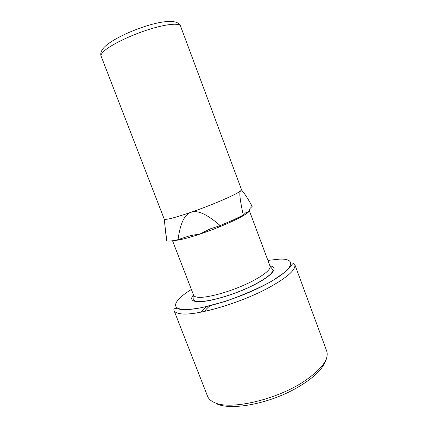 <?xml version="1.0" encoding="UTF-8"?>
<svg xmlns="http://www.w3.org/2000/svg" width="428" height="428" viewBox="0 0 428 428"><rect width="100%" height="100%" fill="white"/><g stroke="black" fill="none" stroke-linecap="round" stroke-linejoin="round"><path stroke-width="0.64" d="M180.536 26.103L241.52 189.668L240.568 190.947C238.027 192.894 231.955 195.96 222.341 200.144C212.411 204.402 201.979 208.441 191.043 212.261C175.154 217.675 166.23 219.992 164.266 219.216L101.147 56.261C100.735 55.196 101.415 53.757 103.169 51.938C108.835 46.021 127.672 36.46 146.339 30.292C165.026 24.091 179.418 22.572 180.536 26.103C178.267 19.618 164.684 20.212 146.248 26.006C127.795 31.865 108.808 41.265 102.993 48.68C100.89 51.467 100.275 53.992 101.147 56.261M243.302 215.097C239.161 196.345 239.455 191.969 240.568 190.947C241.055 190.444 241.986 190.941 243.361 192.434C245.084 194.248 248.026 198.886 252.178 206.35L250.166 208.334L248.454 212.079L245.533 212.893L243.302 215.097L232.907 220.136L220.179 225.577C204.188 211.726 196.211 210.549 191.043 212.261C185.907 214.112 180.723 219.971 178.032 239.659L187.913 236.352C191.07 235.411 194.917 234.715 199.453 234.266C188.705 237.808 180.873 239.835 175.967 240.354L174.335 240.44M178.032 239.659C171.821 241.076 168.076 241.446 166.786 240.766L164.914 225.326M249.112 210.223L248.454 212.079C246.063 214.391 240.129 217.729 230.644 222.089C220.811 226.524 210.416 230.585 199.453 234.266L209.929 229.001L220.179 225.577M173.955 310.321L207.543 396.216C208.591 398.912 210.967 401.052 214.669 402.636L215.097 402.807C230.719 410.147 276.162 399.843 303.703 381.61C321.653 369.45 329.314 359.236 326.676 350.96L294.769 264.429C296.235 269.538 287.509 277.328 268.581 287.793C239.306 303.725 193.595 316.672 179.931 313.633C176.582 313.077 174.592 311.969 173.955 310.321C173.549 308.572 174.201 307.919 181.028 309.519L188.604 309.572L200.978 307.855L224.545 301.638C242.125 295.507 257.945 288.649 272.005 281.062L285.744 271.614L289.916 267.398C292.88 263.311 292.297 264.194 292.993 263.648C293.378 263.332 293.972 263.589 294.769 264.429M267.891 260.401L279.602 259.133C297.792 258.261 293.988 269.747 265.034 284.797C237.208 299.686 194.526 311.835 181.509 309.214C170.264 307.652 175.903 298.969 191.38 289.467M193.477 294.892C190.385 298.562 191.273 300.782 196.136 301.563L196.431 301.596C206.194 302.885 233.041 295.39 252.771 285.556C272.609 275.75 279.297 266.96 269.924 265.852M227.675 300.536L227.033 300.825M206.612 306.555C204.028 308.572 202.198 310.434 201.123 312.135M210.164 305.699C207.446 307.802 205.633 309.695 204.728 311.397M172.532 240.75L193.617 295.24C194.023 296.299 195.382 296.962 197.677 297.235L197.955 297.267C205.938 298.123 225.626 293.121 242.938 285.594C260.294 278.077 271.555 269.731 270.057 266.205L249.15 210.121M326.601 358.027L326.2 359.493C325.435 362.002 323.654 365.202 320.866 369.096C314.468 376.811 302.617 385.419 287.948 392.508C261.62 405.07 230.82 409.698 217.67 404.278M205.001 232.361L204.621 231.361M219.794 226.744L219.446 225.824M241.526 189.866L243.361 192.434M164.266 219.216L166.043 236.005M193.617 295.24C194.371 298.669 193.424 298.642 193.873 299.798C194.232 300.579 195.227 301.093 196.864 301.323C205.499 302.687 229.001 296.492 248.128 287.691C259.234 282.426 266.837 277.772 270.935 273.722C273.326 270.705 272.984 270.587 272.887 269.784L270.057 266.205"/></g></svg>
